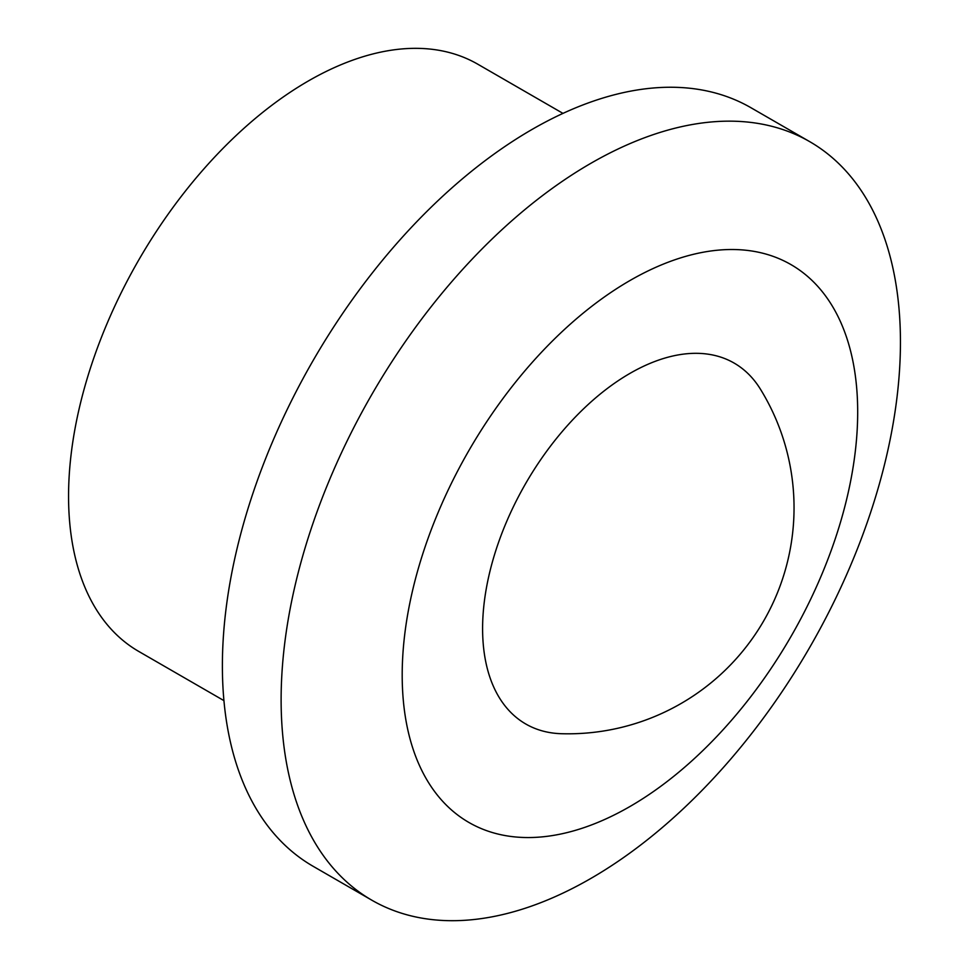 <?xml version="1.0" encoding="UTF-8"?>
<svg xmlns="http://www.w3.org/2000/svg" width="969" height="969" viewBox="0 0 969 969"><rect width="100%" height="100%" fill="white"/><g stroke="black" fill="none" stroke-linecap="round" stroke-linejoin="round"><path stroke-width="1.45" d="M223.936 700.623L138.773 651.447A339.041 195.75 -60 0 1 68.557 496.249A339.041 195.75 -60 0 1 216.547 155.052A339.041 195.75 -60 0 1 477.814 64.22L562.977 113.385M371.817 900.189L313.084 866.274A437.927 252.836 -60 0 1 222.385 665.8A437.927 252.836 -60 0 1 413.545 225.087A437.927 252.836 -60 0 1 751.011 107.765L809.745 141.668A437.927 252.836 120 0 0 472.278 259.002A437.927 252.836 120 0 0 281.119 699.703A437.927 252.836 120 0 0 371.817 900.189A437.927 252.836 120 0 0 709.284 782.855A437.927 252.836 120 0 0 900.443 342.154A437.927 252.836 120 0 0 809.745 141.668M857.686 412.043A322.083 185.963 120 0 0 629.935 280.55A322.083 185.963 120 0 0 402.196 675.03A322.083 185.963 120 0 0 629.935 806.523A322.083 185.963 120 0 0 857.686 412.043M629.935 373.404A208.371 120.301 -60 0 1 760.386 389.114A226.031 226.031 0 0 1 561.439 733.715A208.371 120.301 -60 0 1 486.886 585.385A208.371 120.301 -60 0 1 629.935 373.404"/></g></svg>

